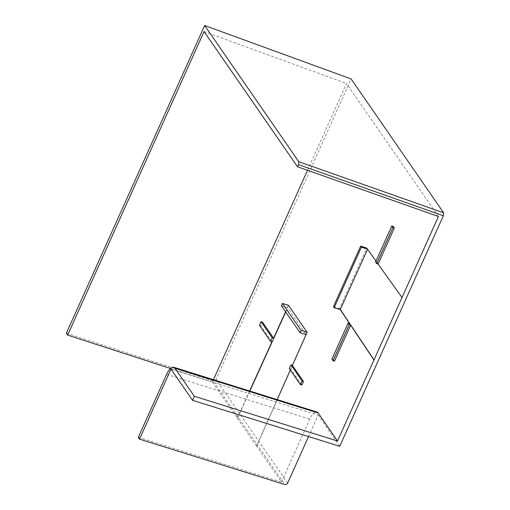 <?xml version="1.0" encoding="UTF-8"?>
<svg xmlns="http://www.w3.org/2000/svg" width="510" height="510" viewBox="0 0 510 510"><rect width="100%" height="100%" fill="white"/><g stroke="black" fill="none" stroke-linecap="round" stroke-linejoin="round"><path stroke-width="0.38" stroke-dasharray="2.55 1.91" d="M438.421 216.501L346.526 83.506L307.524 170.295M170.506 368.475L212.351 382.06L213.422 379.676M212.351 382.06L237.297 418.155L249.626 390.985M271.951 341.796L260.865 325.756L262.497 322.129M285.574 311.782L288.494 305.318M290.33 369.999L290.764 369.023L301.844 385.063M138.286 437.331L281.463 482.071L256.517 445.976L277.159 399.591M281.463 482.071L309.748 419.137A12.629 4.953 107.4 0 1 316.927 412.023M334.458 361.182L333.342 359.563L349.541 323.525M340.221 309.595L339.507 308.563L366.703 248.045M393.178 226.427L376.979 262.471L375.991 261.088M308.556 436.566L318.195 415.134L170.984 369.125M287.64 483.11L216.049 379.504L351.129 78.935M339.743 446.314L318.195 415.134M204.057 31.537L346.526 83.506M333.457 306.669L339.507 308.563M402.205 297.598L367.557 249.275M375.564 262.032L376.979 262.471M331.927 359.123L333.342 359.563M216.049 379.504C215.373 380.677 214.391 381.129 213.103 380.862L284.72 484.5M66.351 333.228L213.103 380.862M237.297 418.155L256.517 445.976M281.405 305.751L287.653 307.702L306.083 334.598M237.494 418.219L249.823 391.049M285.715 311.986L287.653 307.702M256.721 446.04L306.28 334.662M259.456 325.316L260.865 325.756M289.349 368.583L290.764 369.023M166.572 374.391L309.748 419.137"/><path stroke-width="0.76" d="M213.422 379.676L307.524 170.295M249.626 390.985L271.951 341.796L270.536 341.356L259.456 325.316L261.088 321.683L262.497 322.129L273.589 338.181L285.574 311.782M306.083 334.598L300.033 332.705L281.405 305.751L282.444 303.431L288.494 305.318L307.122 332.278L292.383 365.377L303.476 381.435L301.844 385.063L300.435 384.623L302.067 380.995L290.974 364.937L289.349 368.583L300.435 384.623M277.159 399.591L290.33 369.999M173.757 367.276L316.927 412.023A12.629 4.953 107.4 0 1 318.144 412.985L174.975 368.239A12.629 4.953 -72.6 0 0 173.757 367.276A12.629 4.953 -72.6 0 0 166.572 374.391L138.286 437.331L139.53 439.129L170.984 369.125L192.531 400.312L339.743 446.314L443.362 215.749L298.465 164.602L298.752 161.683L204.65 25.5L351.129 78.935L443.649 212.829L443.362 215.749M192.531 400.312L194.348 396.276L337.518 441.016L318.144 412.985M337.518 441.016L373.938 359.99L350.644 325.17L334.458 361.182L333.049 360.742L331.927 359.123L348.126 323.079L349.541 323.525L340.221 309.595L334.171 307.702L361.367 247.191L367.417 249.078L366.703 248.045L360.653 246.158L333.457 306.669L334.171 307.702M375.991 261.088L367.417 249.078M394.294 228.047L393.178 226.427L391.763 225.987L375.564 262.032L376.699 263.613L378.108 264.059L394.294 228.047L392.878 227.607L391.763 225.987M298.465 164.602L297.496 166.757L438.421 216.501L402.007 297.534L378.108 264.059M297.496 166.757L204.057 31.537L67.639 335.089L66.351 333.228L204.65 25.5M139.53 439.129L284.72 484.5A2.295 2.021 145.4 0 0 287.64 483.11L308.556 436.566M373.938 359.99L402.007 297.534M367.557 249.275L340.221 309.595M361.367 247.191L360.653 246.158M374.136 360.047L340.425 309.659M376.699 263.613L392.878 227.607M194.348 396.276L174.975 368.239M348.126 323.079L349.229 324.73L350.644 325.17M349.229 324.73L333.049 360.742M67.639 335.089L170.506 368.475M282.444 303.431L301.072 330.384L307.122 332.278M300.033 332.705L301.072 330.384M249.823 391.049L285.715 311.986M261.088 321.683L272.181 337.741L273.589 338.181M272.181 337.741L270.536 341.356M290.974 364.937L292.383 365.377M302.067 380.995L303.476 381.435M298.752 161.683L443.649 212.829"/></g></svg>
